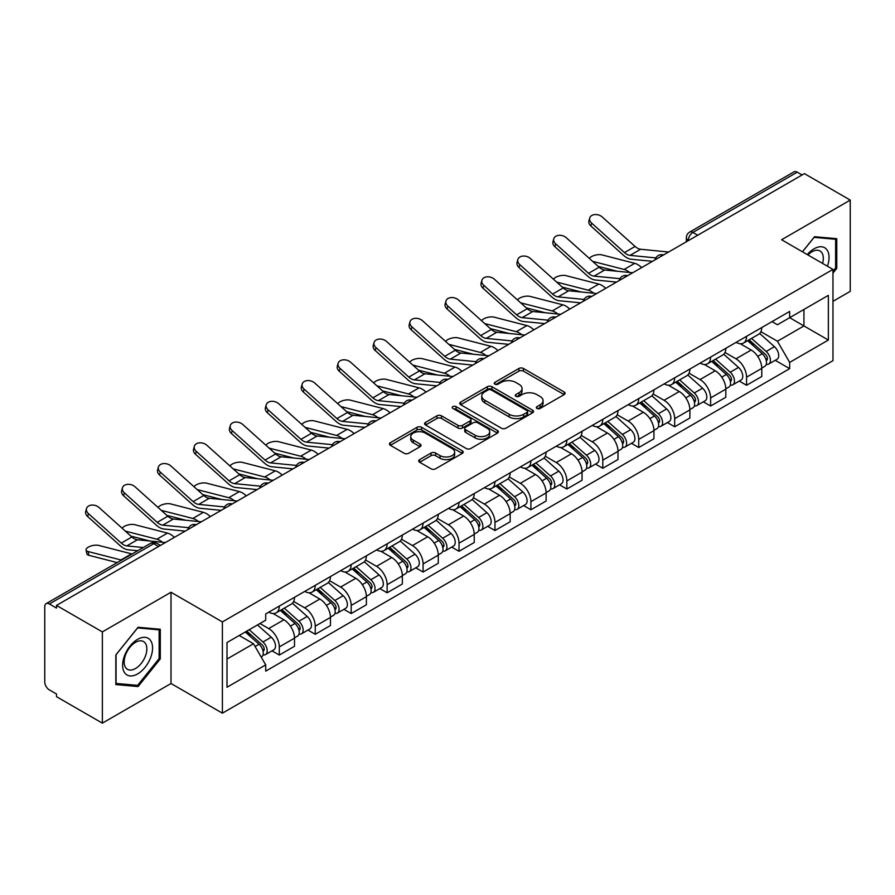 <?xml version="1.0" encoding="UTF-8"?>
<svg xmlns="http://www.w3.org/2000/svg" width="895" height="895" viewBox="0 0 895 895"><rect width="100%" height="100%" fill="white"/><g stroke="black" fill="none" stroke-linecap="round" stroke-linejoin="round"><path stroke-width="1.34" d="M536.966 408.456A2.237 1.298 0 0 0 540.132 408.456L564.163 394.583A3.2 1.846 0 0 0 565.092 393.274A3.2 1.846 0 0 0 564.163 391.976L523.452 368.471A3.2 1.846 0 0 0 518.921 368.471L494.901 382.344A2.237 1.298 0 0 0 494.241 383.261A2.237 1.298 0 0 0 494.901 384.168A2.237 1.298 0 0 0 498.067 384.168L501.178 382.378A10.237 5.907 0 0 1 515.643 382.378L519.044 384.335A10.237 5.907 0 0 1 522.042 388.508A10.237 5.907 0 0 1 519.044 392.692L515.934 394.482A2.237 1.298 0 0 0 515.274 395.4A2.237 1.298 0 0 0 515.934 396.317A2.237 1.298 0 0 0 519.1 396.317L522.21 394.516A10.237 5.907 0 0 1 536.676 394.516L540.077 396.474A10.237 5.907 0 0 1 543.075 400.658A10.237 5.907 0 0 1 540.077 404.831L536.966 406.632A2.237 1.298 0 0 0 536.306 407.538A2.237 1.298 0 0 0 536.966 408.456L536.966 406.632M419.643 459.605A3.2 1.846 0 0 0 418.703 460.914A3.2 1.846 0 0 0 419.643 462.223L431.066 468.812A3.2 1.846 0 0 0 435.585 468.812L462.279 453.407A3.2 1.846 0 0 0 463.207 452.098A3.2 1.846 0 0 0 462.279 450.8L421.567 427.295A3.2 1.846 0 0 0 417.036 427.295L390.354 442.701A3.2 1.846 0 0 0 389.414 444.009A3.2 1.846 0 0 0 390.354 445.307L404.148 453.273A3.2 1.846 0 0 0 408.668 453.273L420.091 446.683A3.2 1.846 0 0 0 421.03 445.374A3.2 1.846 0 0 0 420.091 444.065L413.255 440.116A8.558 4.945 0 0 1 410.749 436.626A8.558 4.945 0 0 1 416.03 432.061A8.558 4.945 0 0 1 425.349 433.135L452.154 448.608A8.558 4.945 0 0 1 454.66 452.098A8.558 4.945 0 0 1 449.379 456.663A8.558 4.945 0 0 1 440.049 455.589L435.585 453.015A3.2 1.846 0 0 0 431.066 453.015L419.643 459.605L419.643 462.223M222.396 621.924L171.012 592.255L102.354 631.904L56.497 605.423L804.404 173.63L850.25 200.1L781.592 239.748L832.965 269.406L222.396 621.924L222.396 713.181L832.965 360.663L832.965 269.406M501.401 428.202A3.2 1.846 0 0 0 505.921 428.202L532.603 412.796A3.2 1.846 0 0 0 533.543 411.499A3.2 1.846 0 0 0 532.603 410.19L491.903 386.685A3.2 1.846 0 0 0 487.372 386.685L460.69 402.09A3.2 1.846 0 0 0 459.75 403.399A3.2 1.846 0 0 0 460.69 404.708L501.401 428.202M453.787 408.937A2.237 1.298 0 0 1 456.058 409.261L456.058 406.598L497.441 430.495A3.2 1.846 0 0 1 498.381 431.793A3.2 1.846 0 0 1 497.441 433.102L470.759 448.507A3.2 1.846 0 0 1 466.228 448.507L425.528 425.002L425.528 422.395A3.2 1.846 0 0 0 424.588 423.704A3.2 1.846 0 0 0 425.528 425.002M425.528 422.395L436.939 415.806A3.2 1.846 0 0 1 441.47 415.806L457.971 425.338A3.2 1.846 0 0 0 462.502 425.338L470.076 420.963A3.2 1.846 0 0 0 471.016 419.654A3.2 1.846 0 0 0 470.076 418.345L452.892 408.422A2.237 1.298 0 0 1 452.232 407.516A2.237 1.298 0 0 1 453.62 406.319A2.237 1.298 0 0 1 456.058 406.598M102.354 631.904L102.354 723.149L56.497 696.679L56.497 694.017L49.359 689.9A6.522 3.759 -120 0 1 44.75 681.912L44.75 606.62A6.522 3.759 -120 0 1 46.104 603.644L150.472 543.377A6.522 3.759 60 0 1 153.727 543.701L49.359 603.968A6.522 3.759 -120 0 0 46.104 603.644M832.965 301.335L850.25 291.356L850.25 200.1M102.354 723.149L171.012 683.511L222.396 713.181M56.497 605.423L56.497 608.085L49.359 603.968M697.72 235.217L692.887 232.431A6.522 3.759 60 0 0 689.62 232.107L793.999 171.851A6.522 3.759 60 0 1 797.255 172.164L692.887 232.431A6.522 3.759 120 0 0 688.277 240.408L688.277 240.677M802.099 174.961L797.255 172.164M746.564 336.319A14.991 8.659 60 0 1 743.465 343.053L758.669 334.271A14.991 8.659 -120 0 0 761.768 327.536M724.984 352.462L735.97 358.805A14.991 8.659 60 0 1 746.564 377.164L761.779 368.382A14.991 8.659 -120 0 0 751.173 350.023L740.288 343.736M761.779 368.382L761.779 376.493L746.564 385.275L739.281 381.069M743.465 343.053A14.991 8.659 60 0 1 736.082 342.371M746.564 377.164L746.564 385.275M710.619 357.071A14.991 8.659 60 0 1 707.52 363.795L722.724 355.024A14.991 8.659 -120 0 0 725.834 348.289M703.336 401.81L710.619 406.028L725.834 397.246L725.834 389.135A14.991 8.659 -120 0 0 715.228 370.776L704.343 364.489M707.52 363.795A14.991 8.659 60 0 1 700.136 363.124M689.038 373.215L700.024 379.558A14.991 8.659 60 0 1 710.619 397.906L710.619 406.028M674.685 377.824A14.991 8.659 60 0 1 671.574 384.548L686.778 375.777A14.991 8.659 -120 0 0 689.888 369.042M667.39 422.563L674.685 426.781L689.888 417.999L689.888 409.888A14.991 8.659 -120 0 0 679.294 391.529L668.408 385.242M671.574 384.548A14.991 8.659 60 0 1 664.202 383.877M653.104 393.968L664.079 400.3A14.991 8.659 60 0 1 674.685 418.659L674.685 426.781M638.739 398.577A14.991 8.659 60 0 1 635.629 405.301L650.844 396.53A14.991 8.659 -120 0 0 653.943 389.795M631.445 443.316L638.739 447.534L653.943 438.751L653.943 430.629A14.991 8.659 -120 0 0 643.348 412.282L632.463 405.994M635.629 405.301A14.991 8.659 60 0 1 628.256 404.629M617.158 414.721L628.133 421.053A14.991 8.659 60 0 1 638.739 439.411L638.739 447.534M602.794 419.33A14.991 8.659 60 0 1 599.695 426.054L614.899 417.271A14.991 8.659 -120 0 0 617.997 410.548M595.499 464.069L602.794 468.275L617.997 459.504L617.997 451.382A14.991 8.659 -120 0 0 607.403 433.023L596.518 426.747M599.695 426.054A14.991 8.659 60 0 1 592.311 425.382M581.213 435.462L592.199 441.806A14.991 8.659 60 0 1 602.794 460.164L602.794 468.275M566.848 440.083A14.991 8.659 60 0 1 563.749 446.806L578.953 438.024A14.991 8.659 -120 0 0 582.052 431.3M559.554 484.821L566.848 489.028L582.052 480.257L582.052 472.135A14.991 8.659 -120 0 0 571.457 453.776L560.572 447.5M563.749 446.806A14.991 8.659 60 0 1 556.366 446.135M545.268 456.215L556.254 462.558A14.991 8.659 60 0 1 566.848 480.917L566.848 489.028M530.903 460.835A14.991 8.659 60 0 1 527.804 467.559L543.008 458.777A14.991 8.659 -120 0 0 546.118 452.053M523.62 505.574L530.903 509.781L546.118 501.01L546.118 492.888A14.991 8.659 -120 0 0 535.512 474.529L524.627 468.253M527.804 467.559A14.991 8.659 60 0 1 520.42 466.888M509.322 476.968L520.308 483.311A14.991 8.659 60 0 1 530.903 501.67L530.903 509.781M494.969 481.577A14.991 8.659 60 0 1 491.858 488.312L507.062 479.53A14.991 8.659 -120 0 0 510.172 472.806M487.674 526.327L494.969 530.534L510.172 521.751L510.172 513.64A14.991 8.659 -120 0 0 499.567 495.282L488.692 488.994M491.858 488.312A14.991 8.659 60 0 1 484.486 487.63M473.377 497.721L484.363 504.064A14.991 8.659 60 0 1 494.969 522.423L494.969 530.534M459.023 502.33A14.991 8.659 60 0 1 455.913 509.065L471.128 500.283A14.991 8.659 -120 0 0 474.227 493.559M451.729 547.08L459.023 551.286L474.227 542.504L474.227 534.393A14.991 8.659 -120 0 0 463.632 516.035L452.747 509.747M455.913 509.065A14.991 8.659 60 0 1 448.54 508.382M437.442 518.473L448.417 524.817A14.991 8.659 60 0 1 459.023 543.175L459.023 551.286M423.078 523.083A14.991 8.659 60 0 1 419.968 529.818L435.183 521.035A14.991 8.659 -120 0 0 438.281 514.312M415.783 567.833L423.078 572.039L438.281 563.257L438.281 555.146A14.991 8.659 -120 0 0 427.687 536.787L416.801 530.5M419.968 529.818A14.991 8.659 60 0 1 412.595 529.135M401.497 539.226L412.483 545.57A14.991 8.659 60 0 1 423.078 563.928L423.078 572.039M387.132 543.836A14.991 8.659 60 0 1 384.033 550.57L399.237 541.788A14.991 8.659 -120 0 0 402.336 535.053M379.838 588.586L387.132 592.792L402.336 584.01L402.336 575.899A14.991 8.659 -120 0 0 391.741 557.54L380.856 551.253M384.033 550.57A14.991 8.659 60 0 1 376.65 549.888M365.552 559.979L376.538 566.322A14.991 8.659 60 0 1 387.132 584.681L387.132 592.792M351.187 564.588A14.991 8.659 60 0 1 348.088 571.312L363.292 562.541A14.991 8.659 -120 0 0 366.402 555.806M343.904 609.338L351.187 613.545L366.402 604.763L366.402 596.652A14.991 8.659 -120 0 0 355.796 578.293L344.911 572.006M348.088 571.312A14.991 8.659 60 0 1 340.704 570.641M329.606 580.732L340.592 587.075A14.991 8.659 60 0 1 351.187 605.423L351.187 613.545M315.241 585.341A14.991 8.659 60 0 1 312.142 592.065L327.346 583.294A14.991 8.659 -120 0 0 330.456 576.559M307.958 630.08L315.241 634.298L330.456 625.515L330.456 617.405A14.991 8.659 -120 0 0 319.851 599.046L308.965 592.759M312.142 592.065A14.991 8.659 60 0 1 304.759 591.394M293.661 601.485L304.647 607.817A14.991 8.659 60 0 1 315.241 626.176L315.241 634.298M279.307 606.094A14.991 8.659 60 0 1 276.197 612.818L291.401 604.047A14.991 8.659 -120 0 0 294.511 597.312M272.013 650.833L279.307 655.05L294.511 646.268L294.511 638.146A14.991 8.659 -120 0 0 283.916 619.799L273.031 613.511M276.197 612.818A14.991 8.659 60 0 1 268.824 612.146M259.953 623.524L268.701 628.57A14.991 8.659 60 0 1 279.307 646.928L279.307 655.05M772.027 321.618L777.442 324.751L828.356 295.35L803.934 309.446L803.934 325.948L777.442 341.241L760.929 331.709M227.006 659.033L253.498 643.74L265.714 664.884L227.006 687.237L227.006 642.543L265.714 620.19L265.714 613.936L789.659 311.449L789.659 317.691L828.356 340.044L789.659 362.397L777.442 341.241M828.356 295.35L828.356 340.044M265.714 664.884L265.714 671.138L789.659 368.65L789.659 362.397M832.965 273.065L836.769 268.332L836.769 238.685L814.539 236.705L802.423 251.775M171.012 592.255L171.012 683.511M115.835 684.563L138.065 686.554L160.294 658.899L160.294 629.252L138.065 627.261L115.835 654.916L115.835 684.563M253.498 643.74L239.211 635.495M775.215 360.316L789.659 368.65M835.617 267.672L836.769 268.332M135.716 685.201L138.065 686.554M159.142 658.228L160.294 658.899M537.861 408.769L540.077 407.493A10.237 5.907 0 0 0 543.075 403.321L543.075 400.658M522.042 388.508L522.042 391.171A10.237 5.907 0 0 1 519.044 395.355L516.829 396.63M564.118 394.606L523.452 371.134A3.2 1.846 0 0 0 518.921 371.134L495.796 384.492M532.603 410.19L532.603 412.796L491.903 389.347A3.2 1.846 0 0 0 487.372 389.347L460.735 404.73M526.954 412.405A2.237 1.298 0 0 0 527.614 411.499A2.237 1.298 0 0 0 526.954 410.581L491.221 389.951A2.237 1.298 0 0 0 488.055 389.951L484.777 391.842A10.237 5.907 0 0 0 481.778 396.015A10.237 5.907 0 0 0 484.777 400.199L509.199 414.295A10.237 5.907 0 0 0 523.676 414.295L526.954 412.405L526.954 415.067A2.237 1.298 0 0 0 527.614 414.15L527.614 411.499M481.778 396.015L481.778 398.678A10.237 5.907 0 0 0 484.777 402.862L484.777 400.199M526.954 415.067L523.676 416.958A10.237 5.907 0 0 1 509.199 416.958L484.777 402.862M425.561 425.035L436.939 418.457L436.939 415.806M471.016 419.654L471.016 422.317A3.2 1.846 0 0 1 470.076 423.615L462.502 427.989A3.2 1.846 0 0 1 457.971 427.989L441.47 418.457A3.2 1.846 0 0 0 436.939 418.457M456.058 409.261L497.396 433.124M475.111 435.227A8.558 4.945 0 0 0 484.43 436.29A8.558 4.945 0 0 0 489.71 431.737A8.558 4.945 0 0 0 487.204 428.235L477.762 422.787A3.2 1.846 0 0 0 473.242 422.787L465.668 427.161A3.2 1.846 0 0 0 464.729 428.47A3.2 1.846 0 0 0 465.668 429.768L475.111 435.227L475.111 437.89A8.558 4.945 0 0 0 484.43 438.953A8.558 4.945 0 0 0 489.71 434.388L489.71 431.737M464.729 428.47L464.729 431.133A3.2 1.846 0 0 0 465.668 432.43L465.668 429.768M475.111 437.89L465.668 432.43M454.66 452.098L454.66 454.761A8.558 4.945 0 0 1 449.379 459.325A8.558 4.945 0 0 1 440.049 458.251L435.585 455.678A3.2 1.846 0 0 0 431.066 455.678L419.688 462.245M410.749 436.626L410.749 439.288A8.558 4.945 0 0 0 413.255 442.779L413.255 440.116M420.057 446.706L413.255 442.779M462.234 453.429L421.567 429.958A3.2 1.846 0 0 0 417.036 429.958L390.399 445.341M641.648 267.594A16.289 9.409 -120 0 0 634.734 263.331L601.91 254.885A7.496 3.009 -11.9 0 0 594.66 255.332A7.496 3.009 -11.9 0 0 589.447 258.51M747.605 340.659L762.249 353.726A8.144 4.699 60 0 1 764.811 366.323L761.768 368.08M747.996 341.006L754.888 344.978M749.081 339.798L765.382 354.342A3.916 2.26 60 0 1 766.612 360.394A3.916 2.26 60 0 1 766.254 360.528M751.52 338.399L766.165 351.466A8.144 4.699 60 0 1 768.727 364.064A8.144 4.699 60 0 1 766.265 364.321M759.687 333.488L774.466 346.678A8.144 4.699 60 0 1 777.017 359.275L768.727 364.064M617.136 271.23L598.196 266.363M629.677 272.472A16.289 9.409 -120 0 0 624.139 269.451L592.591 261.34M668.643 252.01L640.619 249.257A12.06 6.959 60 0 1 635.081 246.449L602.245 216.993A7.496 5.325 15.6 0 0 594.873 214.565A7.496 5.325 15.6 0 0 589.727 218.033A7.496 5.325 15.6 0 0 591.651 223.112L590.845 225.976A7.496 5.325 -164.4 0 1 588.932 220.908L589.727 218.033M655.89 257.917L630.024 255.377A12.06 6.959 60 0 1 624.475 252.569L591.651 223.112M652.5 261.329L631.176 259.237A16.289 9.409 60 0 1 623.681 255.444L590.845 225.976M605.702 288.347A16.289 9.409 -120 0 0 598.789 284.084L565.964 275.638A7.496 3.009 -11.9 0 0 558.715 276.085A7.496 3.009 -11.9 0 0 553.502 279.262M711.659 361.412L726.315 374.479A8.144 4.699 60 0 1 728.866 387.076L725.823 388.833M712.051 361.759L718.942 365.731M713.136 360.551L729.436 375.094A3.916 2.26 60 0 1 730.667 381.147A3.916 2.26 60 0 1 730.309 381.281M715.575 359.141L730.231 372.219A8.144 4.699 60 0 1 732.781 384.816A8.144 4.699 60 0 1 730.32 385.074M723.742 354.241L738.52 367.431A8.144 4.699 60 0 1 741.082 380.028L732.781 384.816M581.191 291.983L562.25 287.116M593.732 293.213A16.289 9.409 -120 0 0 588.194 290.193L556.645 282.082M569.768 309.099A16.289 9.409 -120 0 0 562.854 304.826L530.019 296.39A7.496 3.009 -11.9 0 0 522.769 296.838A7.496 3.009 -11.9 0 0 517.556 300.015M675.725 382.165L690.369 395.232A8.144 4.699 60 0 1 692.92 407.829L689.888 409.586M676.105 382.501L682.997 386.483M677.202 381.304L693.491 395.847A3.916 2.26 60 0 1 694.721 401.9A3.916 2.26 60 0 1 694.363 402.034M679.641 379.894L694.285 392.972A8.144 4.699 60 0 1 696.836 405.569A8.144 4.699 60 0 1 694.386 405.827M687.807 374.994L702.575 388.184A8.144 4.699 60 0 1 705.137 400.77L696.836 405.569M545.256 312.735L526.316 307.869M557.786 313.966A16.289 9.409 -120 0 0 552.249 310.945L520.711 302.834M827.428 266.207A21.178 12.228 120 0 0 827.047 249.951A21.178 12.228 120 0 0 807.29 254.583M822.572 263.41A16.032 9.263 120 0 0 821.8 252.658A16.032 9.263 120 0 0 819.999 250.98A16.032 9.263 120 0 0 807.95 254.963M802.468 251.797L814.081 237.365L835.617 239.289L835.617 268.008L832.965 271.308M834.196 238.462L835.617 239.289M150.573 640.507A21.178 12.228 120 0 0 130.111 645.989A21.178 12.228 120 0 0 124.629 672.771A21.178 12.228 120 0 0 145.091 667.29A21.178 12.228 120 0 0 150.573 640.507M145.326 643.214A16.032 9.263 120 0 0 143.524 641.547A16.032 9.263 120 0 0 128.6 649.032A16.032 9.263 120 0 0 125.68 667.648A16.032 9.263 120 0 0 127.482 669.315A16.032 9.263 120 0 0 142.406 661.83A16.032 9.263 120 0 0 145.326 643.214M137.606 685.369L116.059 683.444L116.059 654.715L137.606 627.921L159.142 629.845L159.142 658.563L137.606 685.369M157.721 629.017L159.142 629.845M632.698 272.762L604.673 270.01A12.06 6.959 60 0 1 599.135 267.202L566.311 237.746A7.496 5.325 15.6 0 0 558.928 235.318A7.496 5.325 15.6 0 0 553.792 238.786A7.496 5.325 15.6 0 0 555.706 243.854L554.911 246.729A7.496 5.325 -164.4 0 1 552.987 241.661L553.792 238.786M619.955 278.669L594.079 276.13A12.06 6.959 60 0 1 588.53 273.322L555.706 243.854M616.554 282.082L595.231 279.99A16.289 9.409 60 0 1 587.735 276.197L554.911 246.729M596.752 293.515L568.739 290.763A12.06 6.959 60 0 1 563.19 287.955L530.366 258.487A7.496 5.325 15.6 0 0 522.993 256.071A7.496 5.325 15.6 0 0 517.847 259.539A7.496 5.325 15.6 0 0 519.76 264.607L518.966 267.482A7.496 5.325 -164.4 0 1 517.042 262.414L517.847 259.539M584.01 299.422L558.133 296.883A12.06 6.959 60 0 1 552.595 294.075L519.76 264.607M580.609 302.834L559.285 300.742A16.289 9.409 60 0 1 551.79 296.95L518.966 267.482M533.823 329.852A16.289 9.409 -120 0 0 526.909 325.579L494.085 317.143A7.496 3.009 -11.9 0 0 486.824 317.591A7.496 3.009 -11.9 0 0 481.611 320.757M639.78 402.907L654.424 415.985A8.144 4.699 60 0 1 656.975 428.582L653.943 430.327M640.16 403.253L647.063 407.236M641.256 402.056L657.556 416.6A3.916 2.26 60 0 1 658.776 422.653A3.916 2.26 60 0 1 658.418 422.787M643.695 400.647L658.34 413.725A8.144 4.699 60 0 1 660.902 426.311A8.144 4.699 60 0 1 658.44 426.579M651.862 395.747L666.63 408.925A8.144 4.699 60 0 1 669.191 421.523L660.902 426.311M509.311 333.488L490.37 328.622M521.841 334.719A16.289 9.409 -120 0 0 516.303 331.698L484.766 323.587M497.877 350.605A16.289 9.409 -120 0 0 490.963 346.331L458.139 337.896A7.496 3.009 -11.9 0 0 450.879 338.332A7.496 3.009 -11.9 0 0 445.665 341.51M603.834 423.659L618.479 436.738A8.144 4.699 60 0 1 621.04 449.324L617.997 451.08M604.226 424.006L611.117 427.989M605.311 422.809L621.611 437.353A3.916 2.26 60 0 1 622.831 443.394A3.916 2.26 60 0 1 622.484 443.54M607.75 421.4L622.394 434.467A8.144 4.699 60 0 1 624.956 447.064A8.144 4.699 60 0 1 622.495 447.332M615.917 416.499L630.695 429.678A8.144 4.699 60 0 1 633.246 442.275L624.956 447.064M473.365 354.241L454.425 349.374M485.907 355.472A16.289 9.409 -120 0 0 480.369 352.451L448.82 344.34M461.932 371.347A16.289 9.409 -120 0 0 455.018 367.084L422.194 358.649A7.496 3.009 -11.9 0 0 414.933 359.085A7.496 3.009 -11.9 0 0 409.731 362.262M567.889 444.412L582.533 457.479A8.144 4.699 60 0 1 585.095 470.076L582.052 471.833M568.28 444.759L575.172 448.742M569.365 443.562L585.666 458.106A3.916 2.26 60 0 1 586.896 464.147A3.916 2.26 60 0 1 586.538 464.292M571.804 442.152L586.449 455.219A8.144 4.699 60 0 1 589.011 467.817A8.144 4.699 60 0 1 586.549 468.085M579.971 437.252L594.75 450.431A8.144 4.699 60 0 1 597.301 463.028L589.011 467.817M437.42 374.994L418.48 370.127M449.961 376.224A16.289 9.409 -120 0 0 444.423 373.204L412.875 365.093M560.807 314.268L532.793 311.516A12.06 6.959 60 0 1 527.244 308.708L494.42 279.24A7.496 5.325 15.6 0 0 487.048 276.823A7.496 5.325 15.6 0 0 481.902 280.292A7.496 5.325 15.6 0 0 483.826 285.36L483.02 288.235A7.496 5.325 -164.4 0 1 481.096 283.156L481.902 280.292M548.064 320.175L522.188 317.635A12.06 6.959 60 0 1 516.65 314.827L483.826 285.36M544.663 323.587L523.34 321.495A16.289 9.409 60 0 1 515.844 317.703L483.02 288.235M524.862 335.021L496.848 332.269A12.06 6.959 60 0 1 491.299 329.461L458.475 299.993A7.496 5.325 15.6 0 0 451.102 297.576A7.496 5.325 15.6 0 0 445.956 301.044A7.496 5.325 15.6 0 0 447.88 306.112L447.075 308.988A7.496 5.325 -164.4 0 1 445.162 303.908L445.956 301.044M512.119 340.928L486.253 338.388A12.06 6.959 60 0 1 480.704 335.58L447.88 306.112M508.729 344.34L487.395 342.248A16.289 9.409 60 0 1 479.899 338.444L447.075 308.988M488.927 355.774L460.903 353.022A12.06 6.959 60 0 1 455.365 350.214L422.529 320.746A7.496 5.325 15.6 0 0 415.157 318.329A7.496 5.325 15.6 0 0 410.011 321.797A7.496 5.325 15.6 0 0 411.935 326.865L411.129 329.74A7.496 5.325 -164.4 0 1 409.216 324.661L410.011 321.797M476.174 361.681L450.308 359.141A12.06 6.959 60 0 1 444.759 356.333L411.935 326.865M472.784 365.093L451.449 363.001A16.289 9.409 60 0 1 443.965 359.197L411.129 329.74M425.986 392.099A16.289 9.409 -120 0 0 419.073 387.837L386.248 379.39A7.496 3.009 -11.9 0 0 378.999 379.838A7.496 3.009 -11.9 0 0 373.786 383.015M531.943 465.165L546.588 478.232A8.144 4.699 60 0 1 549.15 490.829L546.107 492.586M532.335 465.512L539.226 469.495M533.42 464.315L549.72 478.859A3.916 2.26 60 0 1 550.951 484.9A3.916 2.26 60 0 1 550.593 485.045M535.859 462.905L550.514 475.972A8.144 4.699 60 0 1 553.065 488.569A8.144 4.699 60 0 1 550.604 488.838M544.026 458.005L558.804 471.184A8.144 4.699 60 0 1 561.366 483.781L553.065 488.569M401.475 395.747L382.534 390.88M414.016 396.977A16.289 9.409 -120 0 0 408.478 393.957L376.929 385.846M452.982 376.526L424.957 373.774A12.06 6.959 60 0 1 419.419 370.966L386.584 341.498A7.496 5.325 15.6 0 0 379.211 339.082A7.496 5.325 15.6 0 0 374.065 342.55A7.496 5.325 15.6 0 0 375.989 347.618L375.195 350.493A7.496 5.325 -164.4 0 1 373.271 345.414L374.065 342.55M440.239 382.433L414.363 379.894A12.06 6.959 60 0 1 408.814 377.086L375.989 347.618M436.838 385.846L415.515 383.742A16.289 9.409 60 0 1 408.019 379.95L375.195 350.493M390.052 412.852A16.289 9.409 -120 0 0 383.138 408.59L350.303 400.143A7.496 3.009 -11.9 0 0 343.053 400.591A7.496 3.009 -11.9 0 0 337.84 403.768M495.998 485.918L510.653 498.985A8.144 4.699 60 0 1 513.204 511.582L510.172 513.338M496.389 486.265L503.281 490.247M497.486 485.068L513.775 499.611A3.916 2.26 60 0 1 515.005 505.653A3.916 2.26 60 0 1 514.647 505.798M499.925 483.658L514.569 496.725A8.144 4.699 60 0 1 517.12 509.322A8.144 4.699 60 0 1 514.659 509.579M508.091 478.758L522.859 491.937A8.144 4.699 60 0 1 525.421 504.534L517.12 509.322M365.529 416.499L346.6 411.622M378.07 417.73A16.289 9.409 -120 0 0 372.533 414.709L340.995 406.598M417.036 397.268L389.023 394.527A12.06 6.959 60 0 1 383.474 391.719L350.65 362.251A7.496 5.325 15.6 0 0 343.277 359.835A7.496 5.325 15.6 0 0 338.131 363.292A7.496 5.325 15.6 0 0 340.044 368.371L339.25 371.235A7.496 5.325 -164.4 0 1 337.325 366.167L338.131 363.292M404.294 403.186L378.417 400.647A12.06 6.959 60 0 1 372.879 397.839L340.044 368.371M400.893 406.587L379.569 404.495A16.289 9.409 60 0 1 372.074 400.703L339.25 371.235M354.107 433.605A16.289 9.409 -120 0 0 347.193 429.343L314.358 420.896A7.496 3.009 -11.9 0 0 307.108 421.344A7.496 3.009 -11.9 0 0 301.895 424.521M460.064 506.671L474.708 519.738A8.144 4.699 60 0 1 477.259 532.335L474.227 534.091M460.444 507.017L467.347 511M461.54 505.82L477.829 520.364A3.916 2.26 60 0 1 479.06 526.405A3.916 2.26 60 0 1 478.702 526.551M463.979 504.411L478.624 517.478A8.144 4.699 60 0 1 481.186 530.075A8.144 4.699 60 0 1 478.724 530.332M472.146 499.511L486.914 512.69A8.144 4.699 60 0 1 489.475 525.287L481.186 530.075M329.595 437.252L310.654 432.375M342.125 438.483A16.289 9.409 -120 0 0 336.587 435.462L305.05 427.351M381.091 418.021L353.077 415.269A12.06 6.959 60 0 1 347.528 412.461L314.704 383.004A7.496 5.325 15.6 0 0 307.332 380.588A7.496 5.325 15.6 0 0 302.186 384.044A7.496 5.325 15.6 0 0 304.099 389.124L303.304 391.988A7.496 5.325 -164.4 0 1 301.38 386.92L302.186 384.044M368.348 423.928L342.472 421.388A12.06 6.959 60 0 1 336.934 418.58L304.099 389.124M364.947 427.34L343.624 425.248A16.289 9.409 60 0 1 336.128 421.455L303.304 391.988M318.161 454.358A16.289 9.409 -120 0 0 311.247 450.095L278.423 441.649A7.496 3.009 -11.9 0 0 271.163 442.096A7.496 3.009 -11.9 0 0 265.949 445.274M424.118 527.423L438.763 540.49A8.144 4.699 60 0 1 441.325 553.088L438.281 554.844M424.51 527.77L431.401 531.753M425.595 526.573L441.895 541.106A3.916 2.26 60 0 1 443.114 547.158A3.916 2.26 60 0 1 442.768 547.304M428.034 525.164L442.678 538.231A8.144 4.699 60 0 1 445.24 550.828A8.144 4.699 60 0 1 442.779 551.085M436.201 520.252L450.979 533.442A8.144 4.699 60 0 1 453.53 546.039L445.24 550.828M293.649 458.005L274.709 453.127M306.191 459.236A16.289 9.409 -120 0 0 300.653 456.215L269.104 448.104M345.146 438.774L317.132 436.022A12.06 6.959 60 0 1 311.583 433.214L278.759 403.757A7.496 5.325 15.6 0 0 271.386 401.329A7.496 5.325 15.6 0 0 266.24 404.797A7.496 5.325 15.6 0 0 268.164 409.876L267.359 412.74A7.496 5.325 -164.4 0 1 265.446 407.672L266.24 404.797M332.403 444.681L306.537 442.141A12.06 6.959 60 0 1 300.988 439.333L268.164 409.876M329.013 448.093L307.679 446.001A16.289 9.409 60 0 1 300.183 442.208L267.359 412.74M282.216 475.111A16.289 9.409 -120 0 0 275.302 470.848L242.478 462.402A7.496 3.009 -11.9 0 0 235.217 462.849A7.496 3.009 -11.9 0 0 230.015 466.026M388.173 548.176L402.817 561.243A8.144 4.699 60 0 1 405.379 573.84L402.336 575.597M388.564 548.523L395.456 552.495M389.649 547.315L405.95 561.859A3.916 2.26 60 0 1 407.18 567.911A3.916 2.26 60 0 1 406.822 568.045M392.088 545.916L406.733 558.983A8.144 4.699 60 0 1 409.295 571.581A8.144 4.699 60 0 1 406.833 571.838M400.255 541.005L415.034 554.195A8.144 4.699 60 0 1 417.585 566.792L409.295 571.581M257.704 478.758L238.764 473.88M270.245 479.988A16.289 9.409 -120 0 0 264.707 476.968L233.159 468.857M309.211 459.527L281.187 456.774A12.06 6.959 60 0 1 275.638 453.966L242.813 424.51A7.496 5.325 15.6 0 0 235.441 422.082A7.496 5.325 15.6 0 0 230.295 425.55A7.496 5.325 15.6 0 0 232.219 430.629L231.413 433.493A7.496 5.325 -164.4 0 1 229.5 428.425L230.295 425.55M296.458 465.434L270.592 462.894A12.06 6.959 60 0 1 265.043 460.086L232.219 430.629M293.068 468.846L271.733 466.754A16.289 9.409 60 0 1 264.249 462.961L231.413 433.493M246.27 495.864A16.289 9.409 -120 0 0 239.357 491.601L206.532 483.155A7.496 3.009 -11.9 0 0 199.283 483.602A7.496 3.009 -11.9 0 0 194.07 486.779M352.227 568.929L366.872 581.996A8.144 4.699 60 0 1 369.434 594.593L366.391 596.35M352.619 569.276L359.51 573.247M353.704 568.068L370.004 582.611A3.916 2.26 60 0 1 371.235 588.664A3.916 2.26 60 0 1 370.877 588.798M356.143 566.669L370.798 579.736A8.144 4.699 60 0 1 373.349 592.333A8.144 4.699 60 0 1 370.888 592.591M364.31 561.758L379.088 574.948A8.144 4.699 60 0 1 381.639 587.545L373.349 592.333M221.759 499.499L202.818 494.633M234.3 500.73A16.289 9.409 -120 0 0 228.762 497.709L197.213 489.599M273.266 480.279L245.241 477.527A12.06 6.959 60 0 1 239.703 474.719L206.868 445.262A7.496 5.325 15.6 0 0 199.495 442.835A7.496 5.325 15.6 0 0 194.349 446.303A7.496 5.325 15.6 0 0 196.273 451.371L195.468 454.246A7.496 5.325 -164.4 0 1 193.555 449.178L194.349 446.303M260.512 486.186L234.647 483.647A12.06 6.959 60 0 1 229.098 480.839L196.273 451.371M257.122 489.599L235.799 487.506A16.289 9.409 60 0 1 228.303 483.714L195.468 454.246M210.325 516.616A16.289 9.409 -120 0 0 203.411 512.343L170.587 503.907A7.496 3.009 -11.9 0 0 163.337 504.355A7.496 3.009 -11.9 0 0 158.124 507.532M316.282 589.682L330.937 602.749A8.144 4.699 60 0 1 333.488 615.346L330.445 617.102M316.673 590.018L323.565 594M317.759 588.821L334.059 603.364A3.916 2.26 60 0 1 335.289 609.417A3.916 2.26 60 0 1 334.931 609.551M320.209 587.411L334.853 600.489A8.144 4.699 60 0 1 337.404 613.086A8.144 4.699 60 0 1 334.943 613.343M328.364 582.511L343.143 595.701A8.144 4.699 60 0 1 345.705 608.298L337.404 613.086M185.813 520.252L166.873 515.386M198.354 521.483A16.289 9.409 -120 0 0 192.817 518.462L161.279 510.351M237.32 501.032L209.307 498.28A12.06 6.959 60 0 1 203.758 495.472L170.934 466.004A7.496 5.325 15.6 0 0 163.561 463.588A7.496 5.325 15.6 0 0 158.415 467.056A7.496 5.325 15.6 0 0 160.328 472.124L159.534 474.999A7.496 5.325 -164.4 0 1 157.609 469.931L158.415 467.056M224.578 506.939L198.701 504.4A12.06 6.959 60 0 1 193.152 501.592L160.328 472.124M221.177 510.351L199.853 508.259A16.289 9.409 60 0 1 192.358 504.467L159.534 474.999M174.391 537.369A16.289 9.409 -120 0 0 167.477 533.096L134.642 524.66A7.496 3.009 -11.9 0 0 127.392 525.108A7.496 3.009 -11.9 0 0 122.179 528.274M280.348 610.424L294.992 623.502A8.144 4.699 60 0 1 297.543 636.099L294.511 637.844M280.728 610.77L287.619 614.753M281.824 609.573L298.113 624.117A3.916 2.26 60 0 1 299.344 630.169A3.916 2.26 60 0 1 298.986 630.304M284.263 608.164L298.908 621.242A8.144 4.699 60 0 1 301.458 633.828A8.144 4.699 60 0 1 299.008 634.096M292.43 603.264L307.198 616.442A8.144 4.699 60 0 1 309.759 629.04L301.458 633.828M149.879 541.005L130.939 536.139M162.409 542.236A16.289 9.409 -120 0 0 156.871 539.215L125.334 531.104M201.375 521.785L173.362 519.033A12.06 6.959 60 0 1 167.812 516.225L134.988 486.757A7.496 5.325 15.6 0 0 127.616 484.34A7.496 5.325 15.6 0 0 122.47 487.809A7.496 5.325 15.6 0 0 124.383 492.876L123.588 495.752A7.496 5.325 -164.4 0 1 121.664 490.684L122.47 487.809M188.632 527.692L162.756 525.152A12.06 6.959 60 0 1 157.218 522.344L124.383 492.876M185.231 531.104L163.908 529.012A16.289 9.409 60 0 1 156.412 525.22L123.588 495.752M88.907 555.325A7.496 3.009 168.1 0 1 86.871 553.815L86.065 550.011A7.496 3.009 -11.9 0 0 88.102 551.533L88.907 555.325L117.189 562.597M132.068 554.005A16.289 9.409 -120 0 0 131.531 553.848L98.707 545.413A7.496 3.009 -11.9 0 0 90.361 546.207A7.496 3.009 -11.9 0 0 86.065 550.011M245.297 631.982L259.047 644.255A8.144 4.699 60 0 1 261.608 656.84L261.195 657.075M245.431 631.904L251.685 635.506M246.774 631.132L262.179 644.87A3.916 2.26 60 0 1 263.398 650.911A3.916 2.26 60 0 1 263.041 651.057M249.213 629.722L262.962 641.983A8.144 4.699 60 0 1 265.524 654.581A8.144 4.699 60 0 1 263.063 654.849M257.503 624.934L271.252 637.195A8.144 4.699 60 0 1 273.814 649.792L265.524 654.581M121.474 560.125A16.289 9.409 -120 0 0 120.937 559.968L88.102 551.533M165.43 542.538L137.416 539.786A12.06 6.959 60 0 1 131.867 536.978L99.043 507.51A7.496 5.325 15.6 0 0 91.67 505.093A7.496 5.325 15.6 0 0 86.524 508.561A7.496 5.325 15.6 0 0 88.448 513.629L87.643 516.505A7.496 5.325 -164.4 0 1 85.719 511.425L86.524 508.561M143.301 547.527L126.821 545.905A12.06 6.959 60 0 1 121.272 543.097L88.448 513.629M137.763 550.727L127.963 549.765A16.289 9.409 60 0 1 120.467 545.961L87.643 516.505M688.501 240.542L688.277 240.408A6.522 3.759 0 0 1 686.364 237.746L686.364 241.773M315.241 626.176L330.456 617.405M351.187 605.423L366.402 596.652M387.132 584.681L402.336 575.899M423.078 563.928L438.281 555.146M459.023 543.175L474.227 534.393M494.969 522.423L510.172 513.64M530.903 501.67L546.118 492.888M566.848 480.917L582.052 472.135M602.794 460.164L617.997 451.382M638.739 439.411L653.943 430.629M674.685 418.659L689.888 409.888M710.619 397.906L725.834 389.135M279.307 646.928L294.511 638.146M268.701 628.57L283.916 619.799M304.647 607.817L319.851 599.046M340.592 587.075L355.796 578.293M376.538 566.322L391.741 557.54M412.483 545.57L427.687 536.787M448.417 524.817L463.632 516.035M484.363 504.064L499.567 495.282M520.308 483.311L535.512 474.529M556.254 462.558L571.457 453.776M592.199 441.806L607.403 433.023M628.133 421.053L643.348 412.282M664.079 400.3L679.294 391.529M700.024 379.558L715.228 370.776M735.97 358.805L751.173 350.023M662.982 255.276A6.522 3.759 120 0 0 660.107 256.932M627.048 276.029A6.522 3.759 120 0 0 624.162 277.685M591.103 296.782A6.522 3.759 120 0 0 588.216 298.438M555.157 317.535A6.522 3.759 120 0 0 552.282 319.191M519.212 338.288A6.522 3.759 120 0 0 516.337 339.943M483.266 359.029A6.522 3.759 120 0 0 480.391 360.696M447.321 379.782A6.522 3.759 120 0 0 444.446 381.449M411.387 400.535A6.522 3.759 120 0 0 408.5 402.202M375.441 421.288A6.522 3.759 120 0 0 372.566 422.955M339.496 442.04A6.522 3.759 120 0 0 336.621 443.707M303.55 462.793A6.522 3.759 120 0 0 300.675 464.449M267.605 483.546A6.522 3.759 120 0 0 264.73 485.202M231.671 504.299A6.522 3.759 120 0 0 228.784 505.955M195.725 525.052A6.522 3.759 120 0 0 192.85 526.707M158.572 546.498L153.727 543.701A6.522 3.759 120 0 1 156.994 543.377A6.522 6.522 0 0 0 150.472 543.377M540.077 407.493L540.077 404.831M515.934 396.317L515.934 394.482M519.044 395.355L519.044 392.692M494.901 384.168L494.901 382.344M518.921 371.134L518.921 368.471M523.452 371.134L523.452 368.471M564.163 394.583L564.163 391.976M460.69 404.708L460.69 402.09M487.372 389.347L487.372 386.685M491.903 389.347L491.903 386.685M509.199 416.958L509.199 414.295M523.676 416.958L523.676 414.295M441.47 418.457L441.47 415.806M457.971 427.989L457.971 425.338M462.502 427.989L462.502 425.338M470.076 423.615L470.076 420.963M497.441 433.102L497.441 430.495M431.066 455.678L431.066 453.015M435.585 455.678L435.585 453.015M440.049 458.251L440.049 455.589M420.091 446.683L420.091 444.065M390.354 445.307L390.354 442.701M417.036 429.958L417.036 427.295M421.567 429.958L421.567 427.295M462.279 453.407L462.279 450.8M762.249 353.726L757.685 356.367M767.418 358.604L765.952 359.454M774.466 346.678L766.165 351.466M634.734 263.331L624.139 269.451M630.024 255.377L640.619 249.257M624.475 252.569L635.081 246.449M726.315 374.479L721.739 377.119M731.472 379.357L730.007 380.196M738.52 367.431L730.231 372.219M598.789 284.084L588.194 290.193M690.369 395.232L685.805 397.861M695.527 400.11L694.061 400.949M702.575 388.184L694.285 392.972M562.854 304.826L552.249 310.945M594.079 276.13L604.673 270.01M588.53 273.322L599.135 267.202M558.133 296.883L568.739 290.763M552.595 294.075L563.19 287.955M654.424 415.985L649.859 418.614M659.593 420.863L658.116 421.702M666.63 408.925L658.34 413.725M526.909 325.579L516.303 331.698M618.479 436.738L613.914 439.367M623.647 441.604L622.182 442.454M630.695 429.678L622.394 434.467M490.963 346.331L480.369 352.451M582.533 457.479L577.969 460.119M587.702 462.357L586.236 463.207M594.75 450.431L586.449 455.219M455.018 367.084L444.423 373.204M522.188 317.635L532.793 311.516M516.65 314.827L527.244 308.708M486.253 338.388L496.848 332.269M480.704 335.58L491.299 329.461M450.308 359.141L460.903 353.022M444.759 356.333L455.365 350.214M546.588 478.232L542.023 480.872M551.756 483.11L550.291 483.96M558.804 471.184L550.514 475.972M419.073 387.837L408.478 393.957M414.363 379.894L424.957 373.774M408.814 377.086L419.419 370.966M510.653 498.985L506.078 501.625M515.811 503.863L514.345 504.713M522.859 491.937L514.569 496.725M383.138 408.59L372.533 414.709M378.417 400.647L389.023 394.527M372.879 397.839L383.474 391.719M474.708 519.738L470.143 522.378M479.877 524.615L478.4 525.466M486.914 512.69L478.624 517.478M347.193 429.343L336.587 435.462M342.472 421.388L353.077 415.269M336.934 418.58L347.528 412.461M438.763 540.49L434.198 543.131M443.931 545.368L442.466 546.218M450.979 533.442L442.678 538.231M311.247 450.095L300.653 456.215M306.537 442.141L317.132 436.022M300.988 439.333L311.583 433.214M402.817 561.243L398.253 563.884M407.986 566.121L406.52 566.971M415.034 554.195L406.733 558.983M275.302 470.848L264.707 476.968M270.592 462.894L281.187 456.774M265.043 460.086L275.638 453.966M366.872 581.996L362.307 584.636M372.04 586.874L370.575 587.724M379.088 574.948L370.798 579.736M239.357 491.601L228.762 497.709M234.647 483.647L245.241 477.527M229.098 480.839L239.703 474.719M330.937 602.749L326.362 605.378M336.095 607.627L334.629 608.466M343.143 595.701L334.853 600.489M203.411 512.343L192.817 518.462M198.701 504.4L209.307 498.28M193.152 501.592L203.758 495.472M294.992 623.502L290.428 626.131M300.161 628.379L298.684 629.219M307.198 616.442L298.908 621.242M167.477 533.096L156.871 539.215M162.756 525.152L173.362 519.033M157.218 522.344L167.812 516.225M259.047 644.255L255.109 646.526M264.215 649.121L262.738 649.971M271.252 637.195L262.962 641.983M131.531 553.848L120.937 559.968M126.821 545.905L137.416 539.786M121.272 543.097L131.867 536.978M663.542 254.952A6.522 6.522 0 0 0 655.174 259.785M627.596 275.705A6.522 6.522 0 0 0 619.239 280.538M591.651 296.458A6.522 6.522 0 0 0 583.294 301.291M555.706 317.21A6.522 6.522 0 0 0 547.348 322.043M519.771 337.963A6.522 6.522 0 0 0 511.403 342.796M483.826 358.716A6.522 6.522 0 0 0 475.458 363.538M447.88 379.469A6.522 6.522 0 0 0 439.512 384.291M411.935 400.222A6.522 6.522 0 0 0 403.578 405.043M375.989 420.974A6.522 6.522 0 0 0 367.632 425.796M340.044 441.727A6.522 6.522 0 0 0 331.687 446.549M304.11 462.469A6.522 6.522 0 0 0 295.742 467.302M268.164 483.222A6.522 6.522 0 0 0 259.796 488.055M232.219 503.974A6.522 6.522 0 0 0 223.862 508.807M196.273 524.727A6.522 6.522 0 0 0 187.916 529.56M160.485 545.391L156.994 543.377M689.62 232.107A6.522 6.522 0 0 0 686.364 237.746"/></g></svg>
